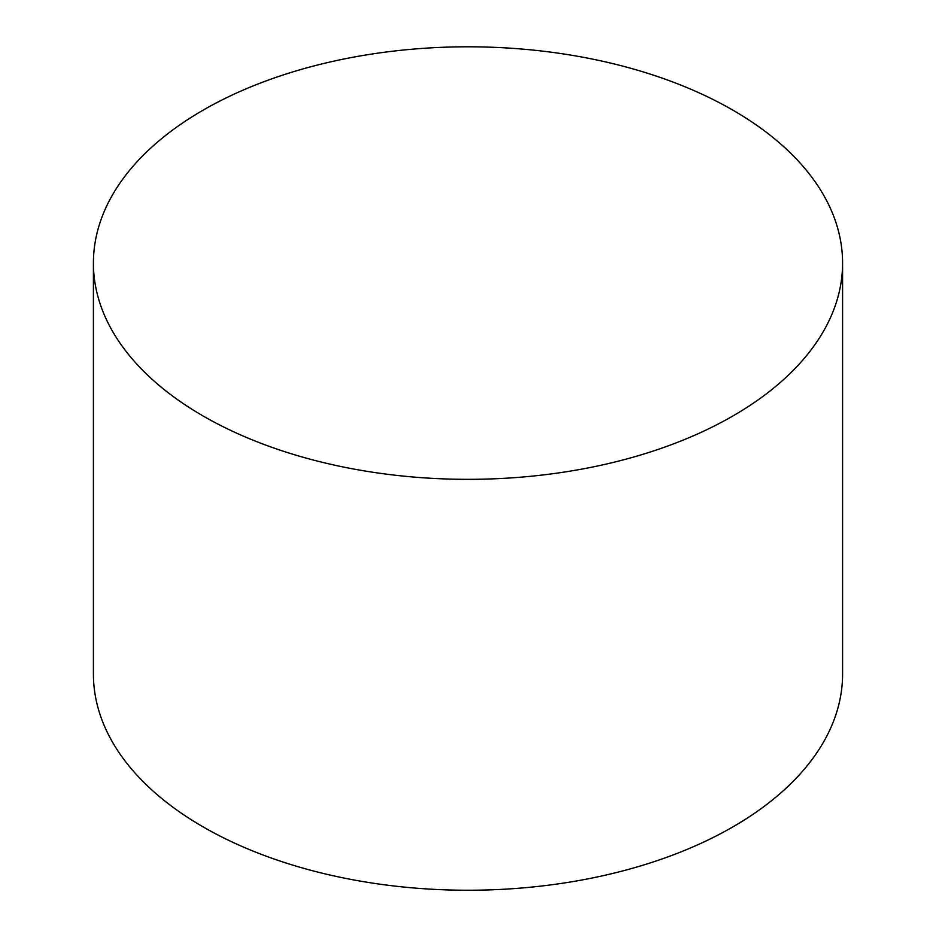 <?xml version="1.0" encoding="UTF-8"?>
<svg xmlns="http://www.w3.org/2000/svg" width="936" height="936" viewBox="0 0 936 936"><rect width="100%" height="100%" fill="white"/><g stroke="black" fill="none" stroke-linecap="round" stroke-linejoin="round"><path stroke-width="1.4" d="M203.124 415.993A374.587 216.263 0 0 0 611.348 462.875A374.587 216.263 0 0 0 842.587 263.063A374.587 216.263 0 0 0 468 46.8A374.587 216.263 0 0 0 93.413 263.063A374.587 216.263 0 0 0 203.124 415.993M93.413 263.063L93.413 673.978A374.587 216.263 0 0 0 203.124 826.897A374.587 216.263 0 0 0 611.348 873.779A374.587 216.263 0 0 0 842.587 673.978L842.587 263.063"/></g></svg>
